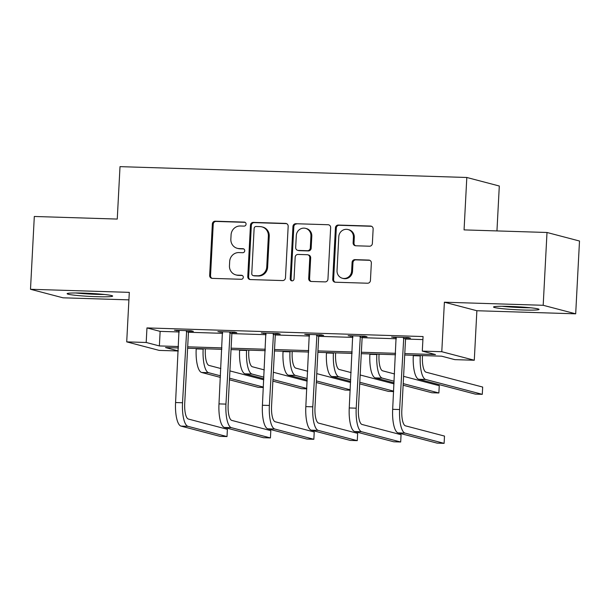 <?xml version="1.0" encoding="UTF-8"?>
<svg xmlns="http://www.w3.org/2000/svg" width="610" height="610" viewBox="0 0 610 610"><rect width="100%" height="100%" fill="white"/><g stroke="black" fill="none" stroke-linecap="round" stroke-linejoin="round"><path stroke-width="0.91" d="M246.074 224.175A2.005 1.906 -75.3 0 0 244.267 222.109L215.238 221.201A2.867 2.73 -75.3 0 0 212.356 223.977L209.657 275.43A2.867 2.73 -75.3 0 0 212.242 278.373L241.27 279.281A2.005 1.906 -75.3 0 0 241.88 275.339A2.005 1.906 -75.3 0 0 241.476 275.278L237.725 275.163A9.18 8.723 -75.3 0 1 235.872 274.896A9.18 8.723 -75.3 0 1 229.459 265.739L229.68 261.454A9.18 8.723 -75.3 0 1 238.906 252.578L242.658 252.7A2.005 1.906 -75.3 0 0 243.276 248.75A2.005 1.906 -75.3 0 0 242.871 248.697L239.112 248.575A9.18 8.723 -75.3 0 1 237.26 248.308A9.18 8.723 -75.3 0 1 230.854 239.158L231.076 234.873A9.18 8.723 -75.3 0 1 240.294 225.997L244.053 226.112A2.005 1.906 -75.3 0 0 246.074 224.175M509.449 306.411A22.799 1.51 -177 0 0 493.528 307.021A22.799 1.51 -177 0 0 523.144 310.01A22.799 1.51 -177 0 0 539.057 309.4A22.799 1.51 -177 0 0 509.449 306.411M83.036 293.09A22.799 1.51 -177 0 0 67.123 293.7A22.799 1.51 -177 0 0 96.738 296.689A22.799 1.51 -177 0 0 112.652 296.086A22.799 1.51 -177 0 0 83.036 293.09M369.5 246.211A2.867 2.73 -75.3 0 0 372.375 243.436L373.137 229.002A2.867 2.73 -75.3 0 0 370.552 226.058L338.314 225.052A2.867 2.73 -75.3 0 0 335.431 227.82L332.74 279.273A2.867 2.73 -75.3 0 0 335.317 282.216L367.555 283.223A2.867 2.73 -75.3 0 0 370.438 280.455L371.353 263.017A2.867 2.73 -75.3 0 0 368.768 260.073L354.974 259.639A2.867 2.73 -75.3 0 0 352.092 262.414L351.635 271.061A7.671 7.297 -75.3 0 1 342.378 278.252A7.671 7.297 -75.3 0 1 337.025 270.604L338.794 236.733A7.671 7.297 -75.3 0 1 348.051 229.535A7.671 7.297 -75.3 0 1 353.411 237.191L353.114 242.833A2.867 2.73 -75.3 0 0 355.699 245.777L369.5 246.211M547.002 232.486L579.5 241.019L575.688 313.822L543.19 305.29L547.002 232.486L464.065 229.894L466.81 177.479L120.01 166.644L117.257 219.066L34.312 216.474L30.5 289.277L129.305 292.365L126.712 341.875L146.194 342.477L146.957 327.921L423.065 336.545L422.303 351.108L441.785 351.711L474.283 360.243L454.801 359.633L441.625 356.179L404.712 355.02M543.19 305.29L444.385 302.209L441.785 351.711M288.172 226.348A2.867 2.73 -75.3 0 0 285.587 223.405L253.348 222.391A2.867 2.73 -75.3 0 0 250.466 225.166L247.767 276.62A2.867 2.73 -75.3 0 0 250.352 279.563L282.59 280.569A2.867 2.73 -75.3 0 0 285.472 277.802L288.172 226.348M295.835 223.725L328.066 224.732A2.867 2.73 -75.3 0 1 330.65 227.675L327.951 279.128A2.867 2.73 -75.3 0 1 325.077 281.896L311.275 281.469A2.867 2.73 -75.3 0 1 308.69 278.526L309.788 257.656A2.867 2.73 -75.3 0 0 307.204 254.713L298.054 254.423A2.867 2.73 -75.3 0 0 295.171 257.199L294.035 278.923A2.005 1.906 -75.3 0 1 291.611 280.806A2.005 1.906 -75.3 0 1 290.207 278.808L292.952 226.493A2.867 2.73 -75.3 0 1 295.835 223.725L328.066 224.732M30.5 289.277L62.998 297.81L128.916 299.868M496.952 230.923L499.3 186.012L466.81 177.479M146.957 327.921L160.133 331.375L179.271 331.977M188.452 332.259L222.688 333.334M231.869 333.617L266.113 334.684M275.293 334.974L309.529 336.041M318.71 336.331L352.946 337.399M362.126 337.688L396.37 338.756M405.551 339.046L422.905 339.587M188.856 331.207L193.378 331.352L191.182 330.772L174.483 330.254L179.165 330.902M232.28 332.564L236.794 332.709L234.598 332.13L217.9 331.611L222.589 332.259M275.697 333.922L280.219 334.059L278.023 333.487L261.324 332.961L266.006 333.617M319.121 335.279L323.635 335.416L321.44 334.844L304.741 334.318L309.43 334.974M362.538 336.636L367.06 336.773L364.864 336.202L348.157 335.675L352.847 336.331M405.955 337.993L410.477 338.131L408.281 337.551L391.582 337.033L396.271 337.688M444.385 302.209L476.875 310.734L575.688 313.822M476.875 310.734L474.283 360.243M178.273 350.994L159.21 350.399L126.712 341.875M404.788 353.602L435.479 354.562L422.303 351.108M146.194 342.477L159.37 345.939L178.509 346.533M187.689 346.823L221.926 347.891M231.106 348.18L265.342 349.248M274.523 349.538L308.767 350.605M317.947 350.895L352.183 351.962M361.364 352.244L395.608 353.32M178.433 347.952L165.516 347.555L178.28 350.902M395.532 354.738L361.295 353.67M352.115 353.381L317.871 352.313M308.69 352.023L274.454 350.956M265.274 350.666L231.03 349.599M221.849 349.309L187.613 348.241M160.133 331.375L159.37 345.939M176.679 330.826L176.702 330.323M220.096 332.183L220.126 331.68M263.52 333.54L263.543 333.037M306.937 334.898L306.96 334.387M350.353 336.255L350.384 335.744M393.778 337.612L393.801 337.101M237.26 248.308L238.144 248.537A9.18 8.723 -75.3 0 0 239.989 248.811L239.112 248.575M243.703 248.926L239.989 248.811M235.872 274.896L236.749 275.125A9.18 8.723 -75.3 0 0 238.601 275.392L237.725 275.163M242.307 275.506L238.601 275.392M245.09 222.337L216.115 221.438A2.867 2.73 -75.3 0 0 213.233 224.206L210.534 275.659A2.867 2.73 -75.3 0 0 212.112 278.366M286.593 223.641A2.867 2.73 -75.3 0 0 286.464 223.634L254.225 222.627A2.867 2.73 -75.3 0 0 251.343 225.395L248.651 276.848A2.867 2.73 -75.3 0 0 250.222 279.555M256.147 226.493A2.005 1.906 -75.3 0 0 254.126 228.43L251.762 273.593A2.005 1.906 -75.3 0 0 253.569 275.659L257.527 275.781A9.18 8.723 -75.3 0 0 266.753 266.906L268.369 236.032A9.18 8.723 -75.3 0 0 261.957 226.882A9.18 8.723 -75.3 0 0 260.104 226.615L256.147 226.493M253.165 275.598L254.042 275.827A2.005 1.906 -75.3 0 0 254.446 275.888L253.569 275.659M261.957 226.882L262.834 227.111A9.18 8.723 -75.3 0 1 269.246 236.268L267.63 267.134A9.18 8.723 -75.3 0 1 258.404 276.01L254.446 275.888M307.783 254.797L308.66 255.026A2.867 2.73 -75.3 0 1 310.665 257.885L309.575 278.755A2.867 2.73 -75.3 0 0 311.146 281.462M296.712 223.954A2.867 2.73 -75.3 0 0 293.829 226.722L291.084 279.037A2.005 1.906 -75.3 0 0 292.068 280.867M310.925 236.001A7.671 7.297 -75.3 0 0 305.564 228.353A7.671 7.297 -75.3 0 0 296.308 235.544L295.682 247.485A2.867 2.73 -75.3 0 0 298.26 250.428L307.417 250.71A2.867 2.73 -75.3 0 0 310.299 247.935L310.925 236.001L311.801 236.238A7.671 7.297 -75.3 0 0 306.441 228.582L305.564 228.353M297.688 250.344L298.565 250.573A2.867 2.73 -75.3 0 0 299.144 250.657L298.26 250.428M311.801 236.238L311.176 248.171A2.867 2.73 -75.3 0 1 308.294 250.939L299.144 250.657M348.051 229.535L348.935 229.764A7.671 7.297 -75.3 0 1 354.288 237.42L353.998 243.062A2.867 2.73 -75.3 0 0 355.569 245.769M342.378 278.252L343.262 278.488A7.671 7.297 -75.3 0 0 352.519 271.29L351.635 271.061M369.774 260.31A2.867 2.73 -75.3 0 0 369.645 260.302L355.851 259.868A2.867 2.73 -75.3 0 0 352.969 262.643L352.519 271.29M371.559 226.295A2.867 2.73 -75.3 0 0 371.429 226.287L339.19 225.281A2.867 2.73 -75.3 0 0 336.308 228.048L333.617 279.502A2.867 2.73 -75.3 0 0 335.187 282.209M205.387 348.798L205.341 349.698A14.609 4.438 91.8 0 0 208.971 365.413L220.843 368.531M220.462 375.813L208.589 372.695A21.922 6.657 -88.2 0 1 203.145 349.126L203.168 348.729M220.378 377.399L201.628 372.474A21.922 6.657 -88.2 0 1 196.191 348.905L196.206 348.508M229.917 370.91L263.749 379.794M263.345 387.495L258.228 387.335L229.452 379.778M263.367 387.075L229.535 378.192M178.997 330.391L175.573 402.539L182.527 402.752L186.66 330.635M189.077 330.704L188.459 332.114L184.723 403.332A14.609 4.438 91.8 0 0 188.353 419.047L227.393 429.295L227.012 436.577L187.971 426.329A21.922 6.657 -88.2 0 1 182.527 402.752M227.012 436.577L220.05 436.356L181.01 426.108A21.922 6.657 -88.2 0 1 175.573 402.539M188.459 332.114L186.263 331.535M101.786 294.226A19.726 1.304 3 0 1 78.126 292.983M75.625 292.968A22.646 1.502 -177 0 0 104.272 294.47M528.191 307.547A19.726 1.304 3 0 1 522.343 307.44A19.726 1.304 3 0 1 504.531 306.304M502.038 306.289A22.646 1.502 -177 0 0 523.227 307.669A22.646 1.502 -177 0 0 530.677 307.791M248.811 350.155L248.766 351.055A14.609 4.438 91.8 0 0 252.387 366.77L264.267 369.889M263.886 377.163L252.006 374.052A21.922 6.657 -88.2 0 1 246.57 350.475L246.585 350.087M263.802 378.757L245.052 373.831A21.922 6.657 -88.2 0 1 239.608 350.262L239.631 349.865M273.333 372.268L307.165 381.151M306.761 388.852L301.653 388.692L272.868 381.136M306.784 388.425L272.952 379.55M292.228 351.512L292.182 352.412A14.609 4.438 91.8 0 0 295.812 368.127L307.684 371.246M307.303 378.52L295.431 375.409A21.922 6.657 -88.2 0 1 289.986 351.833L290.009 351.444M307.219 380.114L288.469 375.188A21.922 6.657 -88.2 0 1 283.025 351.619L283.048 351.223M316.758 373.625L350.582 382.5M350.178 390.209L345.069 390.049L316.293 382.493M350.201 389.782L316.377 380.907M222.421 331.748L218.99 403.896L225.952 404.11L230.084 331.985M232.501 332.061L231.876 333.464L228.148 404.689A14.609 4.438 91.8 0 0 231.769 420.404L270.81 430.652L270.428 437.927L231.388 427.679A21.922 6.657 -88.2 0 1 225.952 404.11M270.428 437.927L263.467 437.713L224.434 427.465A21.922 6.657 -88.2 0 1 218.99 403.896M231.876 333.464L229.68 332.892M265.838 333.106L262.414 405.253L269.368 405.467L273.501 333.342M275.918 333.418L275.301 334.821L271.564 406.046A14.609 4.438 91.8 0 0 275.194 421.762L314.234 432.002L313.845 439.284L274.813 429.036A21.922 6.657 -88.2 0 1 269.368 405.467M313.845 439.284L306.891 439.07L267.851 428.822A21.922 6.657 -88.2 0 1 262.414 405.253M275.301 334.821L273.105 334.25M335.652 352.87L335.599 353.769A14.609 4.438 91.8 0 0 339.229 369.485L351.108 372.596M350.719 379.877L338.847 376.759A21.922 6.657 -88.2 0 1 333.403 353.19L333.426 352.793M350.643 381.463L331.893 376.545A21.922 6.657 -88.2 0 1 326.449 352.976L326.472 352.58M360.174 374.982L394.007 383.858M393.603 391.559L388.494 391.406L359.709 383.85M393.625 391.14L359.793 382.264M379.069 354.219L379.023 355.127A14.609 4.438 91.8 0 0 382.653 370.834L394.525 373.953M394.144 381.235L382.272 378.116A21.922 6.657 -88.2 0 1 376.827 354.547L376.85 354.151M394.06 382.821L375.31 377.903A21.922 6.657 -88.2 0 1 369.866 354.334L369.889 353.937M403.599 376.339L439.253 385.695L438.872 392.977L403.21 383.614M438.872 392.977L431.911 392.756L403.134 385.207M422.486 355.577L422.44 356.484A14.609 4.438 91.8 0 0 426.07 372.191L482.67 387.053L482.289 394.334L425.688 379.473A21.922 6.657 -88.2 0 1 420.244 355.904L420.267 355.508M482.289 394.334L475.335 394.113L418.727 379.26A21.922 6.657 -88.2 0 1 413.29 355.683L413.305 355.294M309.262 334.463L305.831 406.611L312.793 406.824L316.925 334.699M319.343 334.776L318.717 336.179L314.989 407.404A14.609 4.438 91.8 0 0 318.611 423.111L357.651 433.359L357.269 440.641L318.229 430.393A21.922 6.657 -88.2 0 1 312.793 406.824M357.269 440.641L350.308 440.428L311.275 430.18A21.922 6.657 -88.2 0 1 305.831 406.611M318.717 336.179L316.521 335.607M352.679 335.82L349.248 407.96L356.209 408.182L360.342 336.057M362.759 336.133L362.134 337.536L358.406 408.761A14.609 4.438 91.8 0 0 362.035 424.468L401.067 434.716L400.686 441.998L361.654 431.75A21.922 6.657 -88.2 0 1 356.209 408.182M400.686 441.998L393.732 441.785L354.692 431.537A21.922 6.657 -88.2 0 1 349.248 407.96M362.134 337.536L359.946 336.964M396.096 337.177L392.672 409.318L399.626 409.539L403.767 337.414M406.184 337.49L405.558 338.893L401.822 410.111A14.609 4.438 91.8 0 0 405.452 425.826L444.492 436.074L444.111 443.356L405.07 433.108A21.922 6.657 -88.2 0 1 399.626 409.539M444.111 443.356L437.149 443.134L398.116 432.894A21.922 6.657 -88.2 0 1 392.672 409.318M405.558 338.893L403.362 338.314M245.052 222.314L244.267 222.109M242.262 275.484L241.476 275.278M243.657 248.903L242.871 248.697M210.534 275.659L209.657 275.43M213.233 224.206L212.356 223.977M216.115 221.438L215.238 221.201M248.651 276.848L247.767 276.62M251.343 225.395L250.466 225.166M254.225 222.627L253.348 222.391M286.464 223.634L285.587 223.405M258.404 276.01L257.527 275.781M267.63 267.134L266.753 266.906M269.246 236.268L268.369 236.032M309.575 278.755L308.69 278.526M310.665 257.885L309.788 257.656M291.084 279.037L290.207 278.808M293.829 226.722L292.952 226.493M308.294 250.939L307.417 250.71M311.176 248.171L310.299 247.935M353.998 243.062L353.114 242.833M354.288 237.42L353.411 237.191M352.969 262.643L352.092 262.414M355.851 259.868L354.974 259.639M369.645 260.302L368.768 260.073M333.617 279.502L332.74 279.273M336.308 228.048L335.431 227.82M339.19 225.281L338.314 225.052M371.429 226.287L370.552 226.058M196.191 348.905L203.145 349.126M201.628 372.474L208.589 372.695M181.01 426.108L187.971 426.329M239.608 350.262L246.57 350.475M245.052 373.831L252.006 374.052M283.025 351.619L289.986 351.833M288.469 375.188L295.431 375.409M224.434 427.465L231.388 427.679M267.851 428.822L274.813 429.036M326.449 352.976L333.403 353.19M331.893 376.545L338.847 376.759M369.866 354.334L376.827 354.547M375.31 377.903L382.272 378.116M413.29 355.683L420.244 355.904M418.727 379.26L425.688 379.473M311.275 430.18L318.229 430.393M354.692 431.537L361.654 431.75M398.116 432.894L405.07 433.108"/></g></svg>
